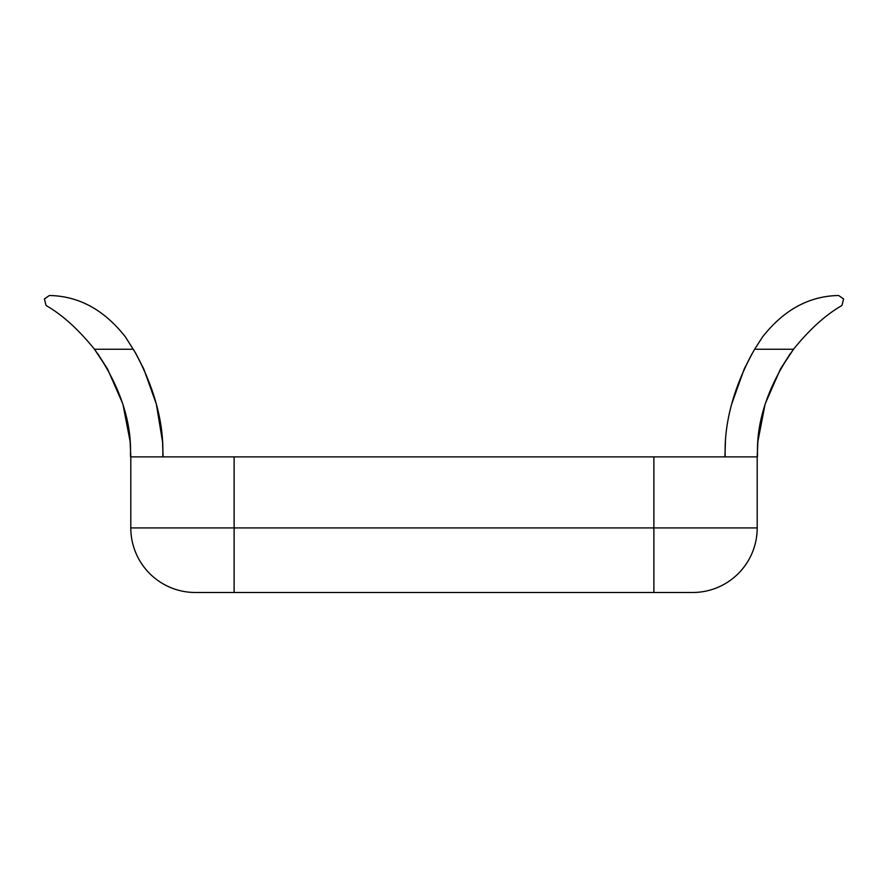 <?xml version="1.0" encoding="UTF-8"?>
<svg xmlns="http://www.w3.org/2000/svg" width="888" height="888" viewBox="0 0 888 888"><rect width="100%" height="100%" fill="white"/><g stroke="black" fill="none" stroke-linecap="round" stroke-linejoin="round"><path stroke-width="1.33" d="M653.879 456.887L653.879 527.916L130.802 527.916A64.58 64.58 0 0 0 195.382 592.496A64.58 64.58 0 0 1 130.802 527.916L130.802 456.887L757.198 456.887L757.198 527.916A64.58 64.58 0 0 1 692.618 592.496L653.879 592.496L692.618 592.496A64.58 64.58 0 0 0 757.198 527.916L653.879 527.916L653.879 592.496L195.382 592.496L234.121 592.496L234.121 456.887M724.908 456.887L725.441 441.88L724.908 456.887C726.562 458.186 718.203 413.952 754.611 349.262L793.528 349.262C748.917 412.287 759.24 458.641 757.198 456.887L757.875 441.447L764.923 405.083L757.875 441.447L757.198 456.887M731.634 404.184L744.333 368.709L752.103 353.568L744.333 368.709L731.634 404.184M765.6 402.919L780.452 369.019L793.528 349.262C809.556 329.393 825.685 314.807 841.935 305.505L843.6 298.956L838.638 295.504C809.201 296.004 783.838 309.823 762.548 336.963L754.611 349.262M780.452 369.019L790.353 353.568M162.548 441.869L163.092 456.887L162.548 441.869L156.366 404.184M135.897 353.568L143.667 368.72L156.377 404.207L143.667 368.72L135.897 353.568L125.452 336.963C104.162 309.823 78.799 296.004 49.362 295.504L44.4 298.956L46.065 305.505C62.315 314.807 78.444 329.393 94.472 349.262L133.389 349.262C169.797 413.952 161.438 458.186 163.092 456.887M122.4 402.919L107.548 369.019L94.472 349.262C139.083 412.287 128.76 458.641 130.802 456.887L130.125 441.447L123.077 405.083L130.125 441.447L130.802 456.887M107.548 369.019L97.647 353.568"/></g></svg>
